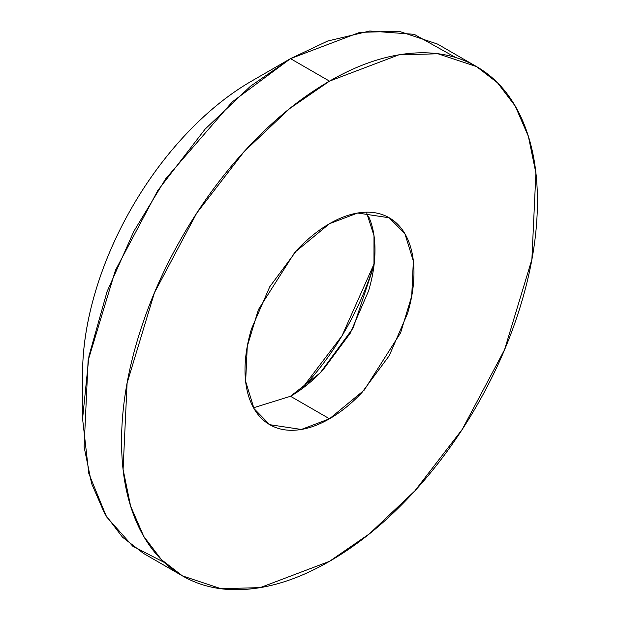 <?xml version="1.0" encoding="UTF-8"?>
<svg xmlns="http://www.w3.org/2000/svg" width="620" height="620" viewBox="0 0 620 620"><rect width="100%" height="100%" fill="white"/><g stroke="black" fill="none" stroke-linecap="round" stroke-linejoin="round"><path stroke-width="0.93" d="M164.176 562.371L132.788 546.243L106.5 516.77L88.831 473.595L82.576 418.779L88.978 355.981L107.035 291.671L133.85 231.306L165.749 178.684L232.283 101.85L290.501 58.636L250.558 86.165L205.142 129.084L157.736 190.611L115.436 270.274L88.11 360.569L84.103 446.919L91.613 483.577L104.772 513.895L122.489 537.176L143.476 553.389L182.466 575.903L161.479 559.689L143.755 536.409L130.603 506.083L123.085 469.433L127.1 383.075L154.419 292.787L196.718 213.125L244.133 151.59L289.548 108.678L329.491 81.142L290.509 58.636L251.519 81.142A238.917 137.942 120 0 0 82.576 373.759C82.576 347.89 86.862 320.532 95.441 291.679C104.013 262.834 116.219 234.685 132.06 207.251C147.901 179.816 166.168 155.171 186.868 133.316C207.568 111.468 229.113 94.077 251.519 81.142L290.501 58.636L327.685 41.036L369.776 31L414.207 34.325L455.654 57.505M476.524 66.58L437.534 44.066L398.978 31.271L359.817 32.349L290.509 58.636L329.491 81.142L398.8 54.855L437.968 53.777L476.524 66.58L497.511 82.793L515.228 106.074L528.387 136.392L535.897 173.05L531.89 259.4L504.564 349.696L462.264 429.358L414.857 490.885L369.442 533.804L329.491 561.34L260.183 587.62L221.022 588.706L182.466 575.903C201.965 587.156 224.448 591.527 249.922 589C275.396 586.474 301.917 577.259 329.491 561.34C357.066 545.414 383.594 524.009 409.068 497.124C434.543 470.231 457.025 439.898 476.524 406.131C496.015 372.356 511.043 337.722 521.598 302.211C532.146 266.701 537.424 233.035 537.424 201.19C537.424 169.353 532.146 141.771 521.598 118.451C511.043 95.123 496.015 77.833 476.524 66.58C457.025 55.319 434.543 50.956 409.068 53.475C383.594 56.002 357.066 65.224 329.491 81.142C301.917 97.061 275.396 118.467 249.922 145.359C224.448 172.251 201.965 202.577 182.466 236.352C162.967 270.119 147.948 304.761 137.392 340.264C126.837 375.774 121.567 409.448 121.567 441.285C121.567 473.122 126.837 500.704 137.392 524.032C147.948 547.351 162.967 564.642 182.466 575.903M253.541 407.774L290.509 396.273L329.491 418.779L301.336 429.459L269.762 424.692L254.037 408.65L245.644 381.44L247.272 346.363L258.37 309.682L294.818 252.325L329.491 223.704L357.647 213.024L389.221 217.783L404.945 233.825L413.346 261.036L411.719 296.12L400.613 332.8L364.173 390.158L329.491 418.779L290.509 396.273L320.23 372.868L353.191 327.926L373.976 265.507L373.992 235.67L366.459 212.195M340.605 411.517L341.233 410.851M301.615 389.011L342.046 335.769L373.984 264.089C367.257 286.727 357.678 308.806 345.247 330.336C332.824 351.865 318.486 371.202 302.25 388.345M290.509 396.273C301.708 389.802 312.48 381.106 322.834 370.179L350.238 333.219L368.551 290.997C372.837 276.574 374.976 262.896 374.976 249.961C374.976 237.026 372.837 225.82 368.551 216.349M329.491 418.779C318.293 425.243 307.52 428.993 297.166 430.017C286.82 431.039 277.683 429.265 269.762 424.692C261.841 420.12 255.742 413.098 251.449 403.62C247.163 394.149 245.024 382.943 245.024 370.008C245.024 357.074 247.163 343.395 251.449 328.972L269.762 286.75L297.166 249.79C307.52 238.863 318.293 230.167 329.491 223.704C340.698 217.233 351.47 213.489 361.817 212.458C372.171 211.435 381.3 213.21 389.221 217.783C397.141 222.355 403.248 229.385 407.534 238.855C411.82 248.333 413.966 259.532 413.966 272.467C413.966 285.401 411.82 299.088 407.534 313.511L389.221 355.725L361.817 392.692C351.47 403.612 340.698 412.308 329.491 418.779M82.576 373.759L82.576 418.779"/></g></svg>
